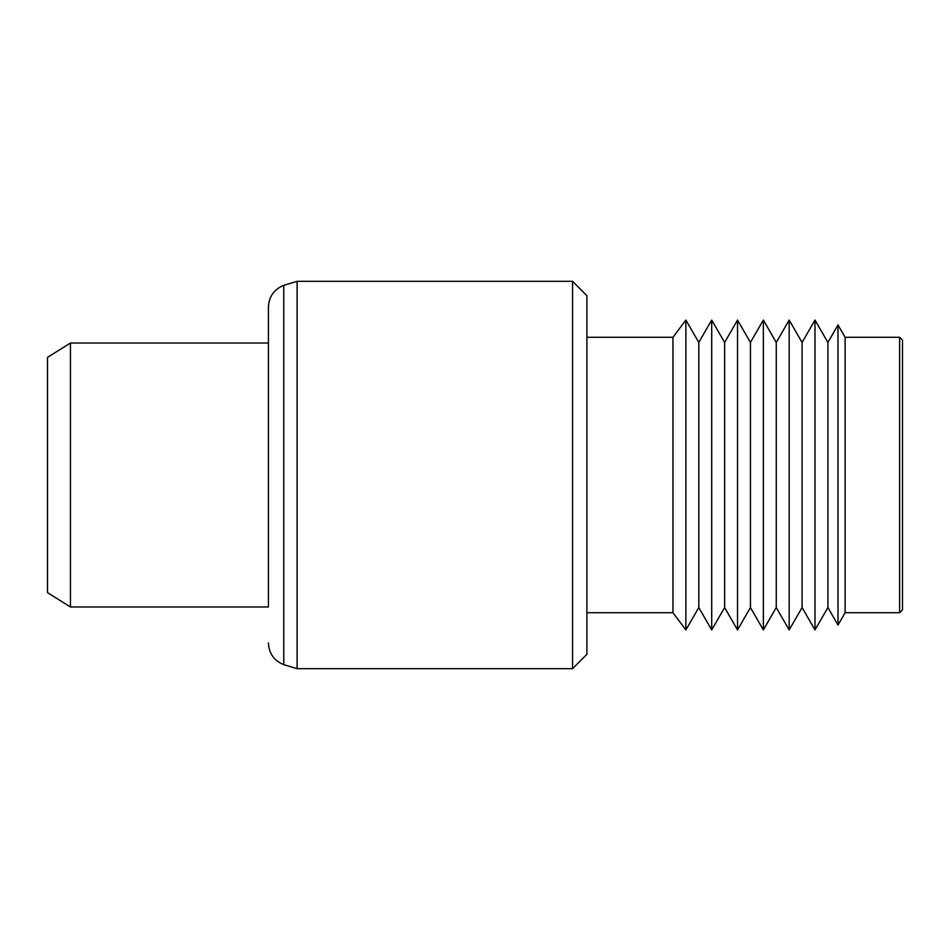 <?xml version="1.0" encoding="UTF-8"?>
<svg xmlns="http://www.w3.org/2000/svg" width="950" height="950" viewBox="0 0 950 950"><rect width="100%" height="100%" fill="white"/><g stroke="black" fill="none" stroke-linecap="round" stroke-linejoin="round"><path stroke-width="1.43" d="M698.796 342.451L698.796 607.549L711.704 629.933L711.704 320.067L698.796 342.451L685.876 320.067L685.876 629.933L672.968 612.714L672.968 337.286L685.876 320.067M724.613 342.451L724.613 607.549L737.521 629.933L737.521 320.067L724.613 342.451L711.704 320.067M750.441 342.451L750.441 607.549L763.349 629.933L763.349 320.067L750.441 342.451L737.521 320.067M776.257 342.451L776.257 607.549L789.165 629.933L789.165 320.067L776.257 342.451L763.349 320.067M802.085 342.451L802.085 607.549L814.993 629.933L814.993 320.067L802.085 342.451L789.165 320.067M827.901 342.451L827.901 607.549L837.995 625.053L837.995 324.947L827.901 342.451L814.993 320.067M845.12 337.286L845.12 612.714L899.626 612.714L899.626 337.286L845.12 337.286L837.995 324.947M899.626 337.286L902.5 340.147L902.5 609.852L899.626 612.714M70.454 343.021L47.5 357.366L47.5 592.634L70.454 606.979L268.423 606.979L268.423 306.992L268.423 343.021L70.454 343.021L70.454 606.979M268.423 306.992C268.957 296.531 274.075 289.311 283.765 285.332L283.765 664.668L297.113 668.669L572.553 668.669L572.553 281.331L297.113 281.331L297.113 668.669M572.553 281.331L586.898 295.676L586.898 654.324L572.553 668.669M283.765 285.332L297.113 281.331M586.898 337.286L672.968 337.286M586.898 612.714L672.968 612.714M283.765 664.668C274.075 660.689 268.957 653.469 268.423 643.008M845.12 612.714L837.995 625.053M827.901 607.549L814.993 629.933M802.085 607.549L789.165 629.933M776.257 607.549L763.349 629.933M750.441 607.549L737.521 629.933M724.613 607.549L711.704 629.933M698.796 607.549L685.876 629.933"/></g></svg>

